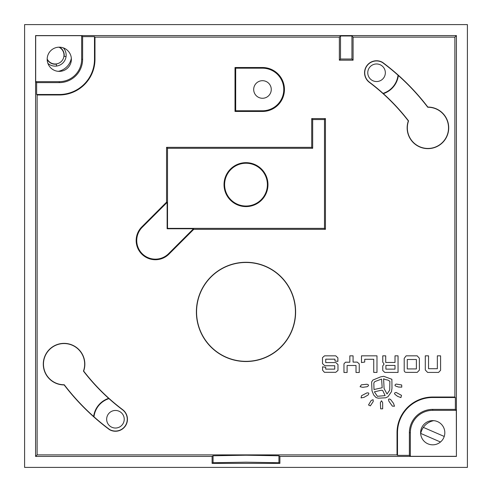 <?xml version="1.0" encoding="UTF-8"?>
<svg xmlns="http://www.w3.org/2000/svg" width="492" height="492" viewBox="0 0 492 492"><rect width="100%" height="100%" fill="white"/><g stroke="black" fill="none" stroke-linecap="round" stroke-linejoin="round"><path stroke-width="0.74" d="M47.177 59.452A9.059 9.059 0 0 0 56.34 64.144L56.592 66.045A10.984 10.984 0 0 0 66.045 56.592L64.144 56.34A9.059 9.059 0 0 0 59.452 47.177M58.972 47.183A8.844 8.844 0 0 1 55.159 63.997A8.844 8.844 0 0 1 47.183 58.972M106.659 419.246A8.788 8.788 0 0 0 115.448 428.034A8.788 8.788 0 0 0 124.236 419.246A8.788 8.788 0 0 0 115.448 410.457A8.788 8.788 0 0 0 106.659 419.246M367.764 72.754A8.788 8.788 0 0 0 376.552 81.543A8.788 8.788 0 0 0 385.341 72.754A8.788 8.788 0 0 0 376.552 63.966A8.788 8.788 0 0 0 367.764 72.754M383.034 93.369A21.611 21.611 0 0 0 398.022 75.208M383.342 93.646A21.968 21.968 0 0 0 398.348 75.491M108.966 398.631A21.611 21.611 0 0 0 93.978 416.792M47.902 63.406A10.984 10.984 0 0 0 66.143 55.159A10.984 10.984 0 0 0 63.406 47.902M58.277 71.334A16.476 16.476 0 0 0 71.334 58.277M433.723 420.666A16.476 16.476 0 0 0 420.666 433.723M108.658 398.354A21.968 21.968 0 0 0 93.652 416.509M420.721 433.427L440.475 442.013M444.233 436.459L423.348 427.388M376.983 355.839L361.485 355.839L361.485 362.567L364.726 362.038L364.726 359.283L373.742 359.283L373.742 372.413L376.983 372.407L376.983 355.839M401.687 384.965L396.171 384.061C394.602 384.947 394.602 385.673 396.171 386.251L398.545 387.044L401.779 387.142L401.687 384.965M401.515 395.34L396.146 392.468C394.252 392.825 394.018 393.575 395.445 394.713L397.628 396.368L400.912 397.604L401.515 395.34M382.659 402.665L381.515 400.777L380.371 402.567L380.66 408.834L382.659 408.834L382.659 402.665M370.335 405.863L373.25 401.521L373.102 399.688L371.214 400.445L368.508 404.978L370.335 405.863M368.004 395.07C369.412 393.256 368.969 392.573 366.669 393.016L361.534 395.703L361.06 397.893L363.914 397.395L368.004 395.07M390.642 399.566C388.698 398.422 388.133 398.994 388.938 401.287L392.345 406.121L394.492 406.238L393.532 403.378L390.642 399.566M367.18 386.7C369.092 385.537 368.975 384.726 366.817 384.264L361.337 384.824L360.082 386.706L362.745 387.327L367.18 386.7M373.822 383.004L374 389.535L382.179 387.739L381.608 379.086L374.855 381.571L373.822 383.004M385.414 379.584L383.606 378.785L384.086 388.539L387.032 394.012L389.701 390.131L389.892 381.275L387.893 380.082L385.414 379.584M382.659 390.427L381.325 390.23L374.406 391.835L377.425 396.3L385.131 395.605L382.659 390.427M391.503 391.62L391.983 388.237L391.884 379.283L383.705 376.3L380.562 376.897L372.856 380.082L371.62 381.97L372.001 390.826L373.711 395.002L376.091 397.591L378.28 398.188L385.703 397.788L387.985 396.693L391.503 391.62M334.984 360.974L337.887 361.399L337.887 357.85L335.759 355.839L324.517 355.839L322.494 357.635L322.494 363.625L324.818 365.74L334.751 365.74L334.751 369.135L325.735 369.135L325.735 367.333L322.592 366.798L322.592 370.193L324.419 372.309L335.759 372.309L337.986 370.402L337.986 364.578L335.864 362.567L325.735 362.567L325.735 359.178L334.947 359.178L334.984 360.974M359.258 372.475L359.258 363.902L357.229 362.106L353.078 362.106L353.078 355.839L349.837 355.839L349.837 362.21L345.482 362.21L343.963 363.803L343.963 372.475L347.106 372.475L347.106 365.494L356.017 365.494L356.017 372.475L359.258 372.475M385.894 369.129L395.008 369.129L395.008 365.427L385.894 365.427L385.894 369.129M382.758 370.507L384.781 372.419L398.046 372.419L398.046 355.839L395.014 355.839L395.014 362.463L385.71 362.463L385.71 355.839L382.758 355.839L382.758 362.143L384.074 364.049L382.758 365.95L382.758 370.507M407.265 368.92L416.38 368.92L416.38 359.492L407.265 359.492L407.265 368.92M406.859 372.364L417.241 372.364L419.418 370.082L419.356 358.225L417.191 355.839L406.152 355.839L404.203 358.379L404.203 369.578C404 371.558 404.885 372.487 406.859 372.364M440.586 370.304L440.586 355.839L437.351 355.839L437.351 368.711L428.538 368.711L428.538 355.839L425.291 355.839L425.291 369.984L427.622 372.426L438.557 372.426L440.586 370.304M351.94 59.034L351.94 35.971L340.513 35.971L340.513 59.034L351.94 59.034L353.09 60.184L353.09 37.121L351.94 35.971M340.513 59.034L339.363 60.184L339.363 37.121L340.513 35.971M339.363 60.184L353.09 60.184M262.476 98.271A8.788 8.788 0 0 0 271.264 89.483A8.788 8.788 0 0 0 262.476 80.694A8.788 8.788 0 0 0 253.688 89.483A8.788 8.788 0 0 0 262.476 98.271M262.476 110.78A21.297 21.297 0 0 0 283.773 89.483A21.297 21.297 0 0 0 262.476 68.185L235.686 68.185L235.686 110.78L262.476 110.78L262.476 111.45A21.968 21.968 0 0 0 284.444 89.483A21.968 21.968 0 0 0 262.476 67.515L235.016 67.515L235.016 111.45L262.476 111.45M235.686 110.78L235.016 111.45M235.686 68.185L235.016 67.515M142.2 227.322A18.647 18.647 0 0 0 155.386 259.155A18.647 18.647 0 0 0 168.572 253.694L193.504 228.755L167.132 228.755L167.132 202.39L142.2 227.322L141.794 226.917A19.219 19.219 0 0 0 155.386 259.727A19.219 19.219 0 0 0 168.977 254.1L193.743 229.333L193.504 228.755M167.132 202.39L166.56 202.15L141.794 226.917M456.416 456.416L456.416 35.584L35.584 35.584L35.584 456.416L212.101 456.416L212.101 463.384L213.061 462.744L246 462.185L278.939 462.744L279.899 463.384L279.899 456.416L456.416 456.416L456.318 410.34L432.726 410.34A22.38 22.38 0 0 0 410.34 432.726L410.34 456.318L456.318 456.318M212.101 456.416L213.061 455.776L246 455.217L278.939 455.776L279.899 456.416M279.899 463.384L212.101 463.384M64.157 384.935A20.787 20.787 0 0 1 43.284 364.148A20.787 20.787 0 0 1 64.071 343.361A20.787 20.787 0 0 1 83.665 371.073A204.93 204.93 0 0 0 122.668 409.664A11.999 11.999 0 0 1 125.454 425.875A11.999 11.999 0 0 1 109.439 429.633A228.842 228.842 0 0 1 64.157 384.935L64.249 384.744A20.596 20.596 0 0 1 43.474 364.148A20.596 20.596 0 0 1 64.071 343.551A20.596 20.596 0 0 1 83.449 371.109A205.121 205.121 0 0 0 122.557 409.818A11.808 11.808 0 0 1 125.294 425.764A11.808 11.808 0 0 1 109.544 429.473A228.651 228.651 0 0 1 64.249 384.744M427.843 107.065A20.787 20.787 0 0 1 448.716 127.852A20.787 20.787 0 0 1 427.929 148.639A20.787 20.787 0 0 1 408.335 120.927A204.93 204.93 0 0 0 369.332 82.336A11.999 11.999 0 0 1 376.552 60.756A11.999 11.999 0 0 1 382.561 62.367A228.842 228.842 0 0 1 427.843 107.065L427.751 107.256A20.596 20.596 0 0 1 448.526 127.852A20.596 20.596 0 0 1 427.929 148.449A20.596 20.596 0 0 1 408.551 120.891A205.121 205.121 0 0 0 369.443 82.182A11.808 11.808 0 0 1 376.552 60.946A11.808 11.808 0 0 1 382.456 62.527A228.651 228.651 0 0 1 427.751 107.256M246 361.522A49.618 49.618 0 0 1 196.382 311.903A49.618 49.618 0 0 1 246 262.285A49.618 49.618 0 0 1 295.618 311.903A49.618 49.618 0 0 1 246 361.522M246 361.331A49.428 49.428 0 0 1 196.572 311.903A49.428 49.428 0 0 1 246 262.476A49.428 49.428 0 0 1 295.428 311.903A49.428 49.428 0 0 1 246 361.331M246 163.239A21.39 21.39 0 0 0 224.61 184.629A21.39 21.39 0 0 0 246 206.025A21.39 21.39 0 0 0 267.39 184.629A21.39 21.39 0 0 0 246 163.239M246 206.597A21.968 21.968 0 0 1 224.032 184.629A21.968 21.968 0 0 1 246 162.661A21.968 21.968 0 0 1 267.968 184.629A21.968 21.968 0 0 1 246 206.597M432.726 444.823A12.097 12.097 0 0 0 444.823 432.726A12.097 12.097 0 0 0 432.726 420.623A12.097 12.097 0 0 0 420.623 432.726A12.097 12.097 0 0 0 432.726 444.823M432.726 410.34L432.726 409.381L455.358 409.381L456.318 410.34M410.34 456.318L409.381 455.358L409.381 432.726A23.339 23.339 0 0 1 432.726 409.381M59.274 71.377A12.097 12.097 0 0 0 71.377 59.274A12.097 12.097 0 0 0 59.274 47.177A12.097 12.097 0 0 0 47.177 59.274A12.097 12.097 0 0 0 59.274 71.377M81.66 35.682L35.682 35.682L35.682 81.66L59.274 81.66A22.38 22.38 0 0 0 81.66 59.274L81.66 35.682L82.619 36.642L82.619 59.274A23.339 23.339 0 0 1 59.274 82.619L36.642 82.619L35.682 81.66M454.879 397.026L455.358 397.505L432.726 397.505A35.215 35.215 0 0 0 397.505 432.726L397.505 455.358L397.026 454.879L397.026 432.726A35.695 35.695 0 0 1 432.726 397.026L454.879 397.026L454.879 37.121L353.09 37.121M37.121 94.974L36.642 94.495L59.274 94.495A35.215 35.215 0 0 0 94.495 59.274L94.495 36.642L94.974 37.121L94.974 59.274A35.695 35.695 0 0 1 59.274 94.974L37.121 94.974L37.121 454.879L397.026 454.879M467.4 24.6L24.6 24.6L24.6 467.4L467.4 467.4L467.4 24.6M94.495 36.642L82.619 36.642M36.642 82.619L36.642 94.495M35.584 456.416L37.121 454.879M397.505 455.358L409.381 455.358M455.358 409.381L455.358 397.505M456.416 35.584L454.879 37.121M193.743 229.333L325.44 229.333L325.44 118.59L311.713 118.59L311.713 147.336L312.672 148.295L167.52 148.295L167.52 228.374L324.48 228.374L325.44 229.333M167.52 228.374L167.132 228.755M167.52 148.295L166.56 147.336L166.56 202.15M339.363 37.121L94.974 37.121M324.48 228.374L324.48 119.55L312.672 119.55L312.672 148.295M311.713 147.336L166.56 147.336M324.48 119.55L325.44 118.59M312.672 119.55L311.713 118.59M262.476 68.185L262.476 67.515M168.572 253.694L168.977 254.1M213.061 462.744L213.061 455.776M278.939 462.744L278.939 455.776M410.34 432.726L409.381 432.726M59.274 81.66L59.274 82.619M81.66 59.274L82.619 59.274M432.726 397.505L432.726 397.026M397.505 432.726L397.026 432.726M59.274 94.495L59.274 94.974M94.495 59.274L94.974 59.274"/></g></svg>
